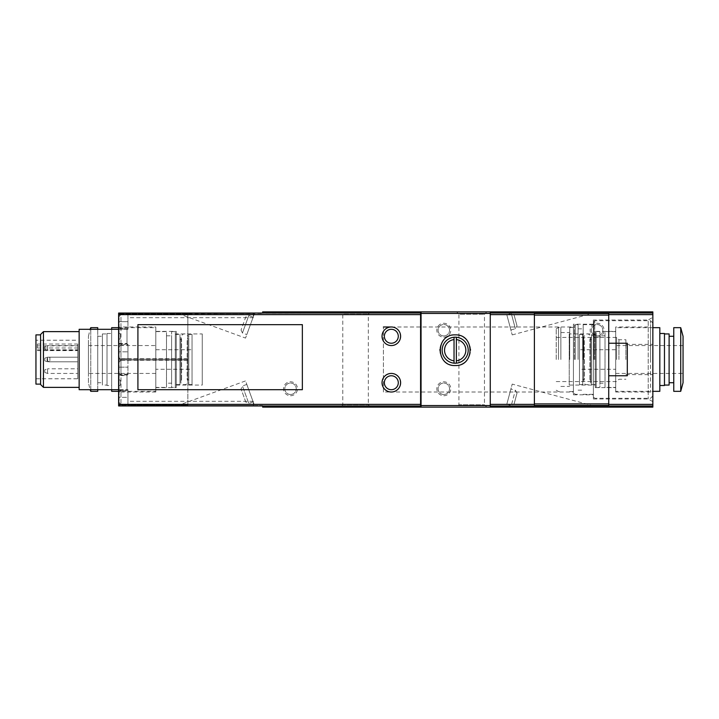 <?xml version="1.0" encoding="UTF-8"?>
<svg xmlns="http://www.w3.org/2000/svg" width="719" height="719" viewBox="0 0 719 719"><rect width="100%" height="100%" fill="white"/><g stroke="black" fill="none" stroke-linecap="round" stroke-linejoin="round"><path stroke-width="0.54" stroke-dasharray="3.6 2.7" d="M383.425 392.017L383.425 326.983L383.425 392.017L391.325 392.017C403.287 392.529 403.35 372.99 391.325 373.44C379.308 372.972 379.335 392.529 391.325 392.017L573.42 392.017L573.42 326.983L573.42 392.017M391.325 345.56C403.35 346.019 403.287 326.48 391.325 326.983C379.362 326.453 379.273 346.01 391.325 345.56M652.852 313.044L490.268 313.044L490.268 405.956L652.852 405.956M506.356 405.956L593.777 405.956L506.356 405.956L512.216 384.099L506.356 405.956M608.723 343.242L627.31 343.242L627.31 375.758L608.723 375.758M608.723 405.956L608.723 405.489L534.397 405.489L534.397 405.956M534.397 313.044L534.397 313.511L608.723 313.511L608.723 313.044M77.76 344.042L77.76 378.778L77.76 344.042L37.343 344.042L37.343 347.978L77.76 347.978M77.76 357.181L47.562 357.181L47.562 361.819L47.562 357.181L44.776 358.188L44.776 360.812L44.776 358.188L44.776 360.812L44.776 358.188L47.562 357.181L47.562 361.819L47.562 357.181L77.76 357.181L77.76 361.819L77.76 357.181L77.76 361.819L77.76 357.181L77.76 361.819L77.76 357.181L49.89 357.181L49.89 361.819L49.89 357.181L47.095 358.188L47.095 360.812L47.095 358.188M77.76 345.56L77.76 350.207L77.76 345.56L47.562 345.56L47.562 350.207L47.562 345.56L44.776 346.576L44.776 349.191L44.776 346.576M77.76 368.793L77.76 373.44L77.76 368.793L47.562 368.793L47.562 373.44L47.562 368.793L44.776 369.809L44.776 372.424L44.776 369.809M35.95 340.222L35.95 378.778L35.95 340.222L77.76 340.222M262.642 405.956L262.642 405.489L187.857 405.489L187.857 313.511L118.635 313.511L420.588 313.044L420.588 405.956L118.635 405.956L118.635 313.044L262.642 313.044M262.642 407.116L262.642 405.489L118.635 405.489L118.635 313.511L118.635 405.489L187.857 405.489L187.857 405.022L118.644 405.022L119.102 405.022L118.644 405.022L118.644 359.967L127.937 359.967L118.644 359.967L119.102 359.967L118.644 359.967L118.644 405.022L118.644 359.967L118.644 405.022L118.644 397.355L118.644 405.022L187.857 405.022L187.857 359.967L118.644 359.967L187.857 359.967L187.857 359.033L118.644 359.033L118.644 313.978L119.102 313.978L118.644 313.978L118.644 359.033L127.937 359.033L118.644 359.033L119.102 359.033L118.644 359.033L118.644 313.978L118.644 359.033L118.644 344.167L118.644 359.033L187.857 359.033L187.857 313.978L118.644 313.978L262.642 313.511L262.642 311.884L652.852 311.884L652.852 407.116L262.642 407.116M118.644 328.61L118.644 343.934L118.644 328.61L127.002 328.61L127.002 343.934L127.002 328.61M118.644 375.066L118.644 390.39L118.644 375.066L127.002 375.066L127.002 390.39L127.002 375.066M118.644 397.355L118.644 389.698L118.644 397.355L127.937 397.355L127.937 405.022L127.937 389.698L127.937 397.355L118.644 397.355M118.635 325.644L118.635 393.356L118.635 325.644L120.963 326.983L120.963 392.017L120.963 326.983L155.798 326.983L155.798 392.017L155.798 326.983M443.812 395.738A6.965 6.965 0 0 0 449.851 385.285A6.965 6.965 0 0 0 437.781 385.285A6.965 6.965 0 0 0 443.812 395.738M443.812 337.202A6.965 6.965 0 0 0 449.851 326.75A6.965 6.965 0 0 0 437.781 326.75A6.965 6.965 0 0 0 443.812 337.202M597.112 337.202A6.965 6.965 0 0 0 603.142 326.75A6.965 6.965 0 0 0 591.072 326.75A6.965 6.965 0 0 0 597.112 337.202M290.512 395.738A6.965 6.965 0 0 0 296.552 385.285A6.965 6.965 0 0 0 284.481 385.285A6.965 6.965 0 0 0 290.512 395.738M253.358 405.489L127.928 405.489L127.928 401.31L127.928 405.489L253.358 405.489L253.358 401.31L253.358 405.489M178.024 405.489L254.086 405.489L178.024 405.489L245.538 380.917L254.436 405.363L245.538 380.917M253.358 313.511L127.928 313.511L127.928 317.69L127.928 313.511L253.358 313.511L253.358 317.69L253.358 313.511M254.086 313.511L178.024 313.511L254.436 313.637L245.538 338.083L254.436 313.637M119.102 359.033L119.102 313.978L119.102 359.033M119.102 359.967L119.102 405.022L119.102 359.967M127.937 351.834L127.937 344.167L127.937 359.033L127.937 351.834L118.644 351.834L127.937 351.834M127.937 344.868L127.937 358.799L127.937 344.868L120.963 344.868L120.963 358.799L120.963 344.868L118.644 347.187L118.644 356.48L118.644 347.187M127.937 360.201L127.937 374.132L127.937 360.201L120.963 360.201L120.963 374.132L120.963 360.201L118.644 362.52L118.644 371.813L118.644 362.52M127.937 367.166L127.937 374.833L127.937 367.166L118.644 367.166L127.937 367.166M127.937 390.39L127.937 404.33L127.937 390.39L120.963 390.39L120.963 404.33L120.963 390.39L118.644 392.718L118.644 402.002L118.644 392.718M127.937 313.978L127.937 329.302L127.937 313.978M127.937 314.67L127.937 328.61L127.937 314.67L120.963 314.67L120.963 328.61L120.963 314.67L118.644 316.998L118.644 326.282L118.644 316.998M127.002 329.077L127.002 343.475L127.002 329.077L119.102 329.077L119.102 343.475L119.102 329.077M119.102 333.257L119.102 339.296L119.102 333.257L120.495 333.922L120.495 338.631L120.495 333.922M127.002 375.525L127.002 389.923L127.002 375.525L119.102 375.525L119.102 389.923L119.102 375.525M119.102 379.704L119.102 385.743L119.102 379.704L120.495 380.369L120.495 385.078L120.495 380.369M421.055 407.116L421.055 311.884M652.852 325.644L652.852 393.356L652.852 325.644L650.533 326.983L650.533 392.017L650.533 326.983L615.689 326.983L615.689 392.017L615.689 326.983M652.852 317.331L652.852 401.669L652.852 317.331L648.205 320.018L648.205 398.982L648.205 320.018L593.391 320.018L593.391 398.982L593.391 320.018M490.259 407.116L490.259 311.884M456.592 407.116L486.781 407.116L456.592 407.116L458.911 404.788L484.462 404.788L458.911 404.788L458.911 314.212L484.462 314.212L458.911 314.212L456.592 311.884L486.781 311.884L456.592 311.884M340.455 407.116L370.644 407.116L340.455 407.116L342.774 404.788L368.326 404.788L342.774 404.788L342.774 314.212L368.326 314.212L342.774 314.212L340.455 311.884L370.644 311.884L340.455 311.884M127.937 329.302L118.644 329.302L118.635 389.698L118.635 329.302L79.153 329.302L79.153 389.698L127.937 389.698M79.153 331.63L79.153 387.37L79.153 331.63M35.95 384.117L35.95 334.883M40.597 334.883L40.597 384.117L40.597 334.883M40.597 384.521L40.597 334.479M43.446 387.37L43.446 331.63M37.343 347.978L37.343 344.042M608.723 313.511L608.723 405.489M534.397 313.511L534.397 405.489M506.356 313.044L593.777 313.044L506.356 313.044L512.216 334.901L506.356 313.044M302.357 389.698L137.913 389.698L137.913 324.655L302.357 324.655L302.357 389.698M506.805 404.294L510.894 389.033L506.805 404.294L511.29 405.489L515.379 390.237L511.29 405.489L514.139 403.853L517.024 393.086L514.139 403.853M506.805 314.706L510.894 329.967L506.805 314.706L511.29 313.511L514.139 315.147L517.024 325.914L514.139 315.147M245.817 402.074L241.054 388.979L245.817 402.074L248.801 403.458L242.438 385.995L248.801 403.458L253.16 401.867L246.806 384.413L253.16 401.867M253.16 317.133L246.806 334.587L253.16 317.133L248.801 315.542L242.438 333.005L248.801 315.542L245.817 316.926L241.054 330.021L245.817 316.926M290.512 394.479A5.707 5.707 0 0 0 295.464 385.914A5.707 5.707 0 0 0 285.569 385.914A5.707 5.707 0 0 0 290.512 394.479A5.707 5.707 0 0 0 295.464 385.914A5.707 5.707 0 0 0 285.569 385.914A5.707 5.707 0 0 0 290.512 394.479M597.112 335.944A5.707 5.707 0 0 0 602.055 327.379A5.707 5.707 0 0 0 592.168 327.379A5.707 5.707 0 0 0 597.112 335.944A5.707 5.707 0 0 0 602.055 327.379A5.707 5.707 0 0 0 592.168 327.379A5.707 5.707 0 0 0 597.112 335.944M443.812 335.944A5.707 5.707 0 0 0 448.764 327.379A5.707 5.707 0 0 0 438.869 327.379A5.707 5.707 0 0 0 443.812 335.944A5.707 5.707 0 0 0 448.764 327.379A5.707 5.707 0 0 0 438.869 327.379A5.707 5.707 0 0 0 443.812 335.944M443.812 394.479A5.707 5.707 0 0 0 448.764 385.914A5.707 5.707 0 0 0 438.869 385.914A5.707 5.707 0 0 0 443.812 394.479A5.707 5.707 0 0 0 448.764 385.914A5.707 5.707 0 0 0 438.869 385.914A5.707 5.707 0 0 0 443.812 394.479M455.199 365.54A15.333 15.333 0 0 0 465.921 361.163M466.047 361.037A15.333 15.333 0 0 0 470.523 350.18M470.514 349.614A15.333 15.333 0 0 0 466.424 339.781M466.038 339.368A15.333 15.333 0 0 0 455.199 334.883M455.109 334.883A15.333 15.333 0 0 0 444.369 339.359M444.036 339.692A15.333 15.333 0 0 0 439.884 349.533M439.866 350.153A15.333 15.333 0 0 0 444.333 361.028M444.405 361.1A15.333 15.333 0 0 0 455.19 365.54M455.199 363.212A13.005 13.005 0 0 0 466.46 343.709A13.005 13.005 0 0 0 443.929 343.709A13.005 13.005 0 0 0 455.199 363.212M454.031 360.83L454.031 339.593M456.358 360.83L456.358 339.593M391.325 326.983L573.42 326.983M573.42 324.197L573.42 394.803L573.42 324.197L593.391 324.197L593.391 394.803L593.391 324.197M155.798 331.396L155.798 387.604L155.798 331.396L176.236 331.396L176.236 387.604L176.236 331.396M176.236 333.949L176.236 385.051L176.236 333.949L202.255 333.949L202.255 385.051L202.255 333.949M569.241 333.949L569.241 385.051L569.241 333.949L595.251 333.949L595.251 385.051L595.251 333.949M595.251 331.396L595.251 387.604L595.251 331.396L615.689 331.396L615.689 387.604L615.689 331.396M179.957 379.479L179.957 339.521L179.957 379.479L181.583 379.479C177.449 386.373 191.29 386.373 187.156 379.479L187.156 339.521L187.156 379.479L188.782 379.479L188.782 339.521L188.782 379.479M88.446 373.44L88.446 345.56L88.446 373.44L155.798 373.44L155.798 345.56L155.798 373.44M88.446 382.724L88.446 336.276L88.446 382.724L90.046 389.698M155.798 369.251L155.798 349.749L155.798 369.251L192.036 369.251L192.036 349.749L192.036 369.251M192.036 384.584L192.036 334.416L192.036 384.584L188.782 384.584L188.782 334.416L188.782 384.584M181.583 379.479L181.583 339.521L181.583 379.479M179.957 384.584L179.957 334.416L179.957 384.584L175.31 384.584L175.31 334.416L175.31 384.584M175.31 387.37L175.31 331.63L175.31 387.37L171.598 387.37L171.598 331.63L171.598 387.37M171.598 383.191L171.598 335.809L171.598 383.191L166.484 383.191L166.484 335.809L166.484 383.191M166.484 387.37L166.484 331.63L166.484 387.37L155.798 387.37L155.798 331.63L155.798 387.37M155.798 391.325L155.798 327.675L155.798 391.325L118.635 391.325M111.67 391.325L111.67 327.675M111.67 329.302L111.67 389.698M111.67 385.51L111.67 333.49L111.67 385.51L107.023 385.51L107.023 333.49L107.023 385.51M107.023 385.051L107.023 333.949L107.023 385.051L102.377 385.051L102.377 333.949L102.377 385.051M102.377 382.724L102.377 336.276L102.377 382.724L97.73 382.724L97.73 336.276L97.73 382.724M97.73 391.325L97.73 327.675M97.73 329.302L97.73 389.698M90.765 391.325L90.765 327.675M90.765 329.302L90.765 389.698M591.539 379.479L591.539 339.521L591.539 379.479L589.913 379.479C594.047 386.373 580.206 386.373 584.34 379.479L584.34 339.521L584.34 379.479L582.714 379.479L582.714 339.521L582.714 379.479M683.05 373.44L683.05 345.56L683.05 373.44L615.689 373.44L615.689 345.56L615.689 373.44M683.05 336.276L683.05 382.724M615.689 369.251L615.689 349.749L615.689 369.251L579.46 369.251L579.46 349.749L579.46 369.251M579.46 384.584L579.46 334.416L579.46 384.584L582.714 384.584L582.714 334.416L582.714 384.584M589.913 379.479L589.913 339.521L589.913 379.479M591.539 384.584L591.539 334.416L591.539 384.584L596.186 384.584L596.186 334.416L596.186 384.584M596.186 387.37L596.186 331.63L596.186 387.37L599.898 387.37L599.898 331.63L599.898 387.37M599.898 383.191L599.898 335.809L599.898 383.191L605.012 383.191L605.012 335.809L605.012 383.191M605.012 387.37L605.012 331.63L605.012 387.37L615.689 387.37L615.689 331.63L615.689 387.37M615.689 391.325L615.689 327.675L615.689 391.325L652.852 391.325M659.826 327.675L659.826 391.325M659.826 385.51L659.826 333.49L659.826 385.51M664.473 333.49L664.473 385.51M664.473 385.051L664.473 333.949L664.473 385.051M669.11 333.949L669.11 385.051M669.11 382.724L669.11 336.276L669.11 382.724M673.757 382.724L673.757 336.276L673.757 382.724M673.757 327.675L673.757 391.325M680.731 327.675L680.731 391.325M556.227 359.5L556.227 328.79L556.227 359.5M558.555 359.5L558.555 327.451L558.555 359.5M560.874 359.5L560.874 327.451L560.874 359.5M569.7 359.5L569.7 327.451L569.7 359.5M574.346 359.5L574.346 325.59L574.346 359.5M575.281 359.5L575.281 324.655L575.281 359.5M578.067 359.5L578.067 324.655L578.067 359.5M583.172 359.5L583.172 324.655L583.172 359.5M593.858 359.5L593.858 321.645L593.858 359.5M594.784 359.5L594.784 320.71L594.784 359.5M652.852 359.5L652.852 323.038L652.852 359.5M616.623 359.5L616.623 337.436L616.623 359.5M618.942 359.5L618.942 339.754L618.942 359.5M625.907 359.5L625.907 339.754L625.907 359.5M187.857 404.707L118.644 404.707M187.857 360.282L118.644 360.282M187.857 358.718L118.644 358.718M187.857 314.293L118.644 314.293M127.937 321.645L118.644 321.645L127.937 321.645M37.343 349.811L77.76 349.811M37.343 345.866L77.76 345.866M511.29 313.511L515.379 328.763L511.29 313.511M650.533 359.5L650.533 320.71L650.533 359.5M35.95 378.778L77.76 378.778M127.937 344.167L118.644 344.167M127.937 374.833L118.644 374.833M127.937 328.61L120.963 328.61L118.644 326.282M127.937 358.799L120.963 358.799C120.253 359.194 119.48 358.422 118.644 356.48M127.937 374.132L120.963 374.132C120.253 374.527 119.48 373.745 118.644 371.813M127.937 404.33L120.963 404.33L118.644 402.002M118.644 343.934L127.002 343.934M119.102 343.475L127.002 343.475M120.495 338.631L119.102 339.296M118.644 390.39L127.002 390.39M119.102 389.923L127.002 389.923M120.495 385.078L119.102 385.743M47.095 360.812L49.89 361.819L77.76 361.819L47.562 361.819L77.76 361.819M44.776 349.191L47.562 350.207L77.76 350.207M44.776 360.812L47.562 361.819L44.776 360.812M44.776 372.424L47.562 373.44L77.76 373.44M37.343 350.629L77.76 350.629M370.644 311.884L368.326 314.212L368.326 404.788L370.644 407.116M486.781 311.884L484.462 314.212L484.462 404.788L486.781 407.116M593.777 405.956L512.216 384.099M517.024 393.086L515.379 390.237L510.894 389.033M512.216 334.901L593.777 313.044M510.894 329.967L515.379 328.763L517.024 325.914M246.806 384.413L242.438 385.995L241.054 388.979M178.024 313.511L245.538 338.083M241.054 330.021L242.438 333.005L246.806 334.587M253.358 317.69L127.928 317.69M253.358 401.31L127.928 401.31M573.42 394.803L593.391 394.803M593.391 398.982L648.205 398.982L652.852 401.669M155.798 392.017L120.963 392.017L118.635 393.356M155.798 387.604L176.236 387.604M176.236 385.051L202.255 385.051M569.241 385.051L595.251 385.051M595.251 387.604L615.689 387.604M615.689 392.017L650.533 392.017L652.852 393.356M179.957 339.521L181.583 339.521L180.882 337.436C183.111 330.947 188.153 334.766 187.857 337.436L187.857 381.564L187.857 337.436L187.156 339.521L188.782 339.521M88.446 345.56L155.798 345.56M155.798 349.749L192.036 349.749M188.782 334.416L192.036 334.416M175.31 334.416L179.957 334.416M171.598 331.63L175.31 331.63M166.484 335.809L171.598 335.809M155.798 331.63L166.484 331.63M118.635 327.675L155.798 327.675M107.023 333.49L111.67 333.49M102.377 333.949L107.023 333.949M97.73 336.276L102.377 336.276M88.446 336.276L90.046 329.302M180.882 337.436L180.882 381.564L180.882 337.436M591.539 339.521L589.913 339.521L590.605 337.436C590.91 334.928 586.102 330.821 583.639 337.436L584.34 339.521L582.714 339.521M683.05 345.56L615.689 345.56M615.689 349.749L579.46 349.749M582.714 334.416L579.46 334.416M596.186 334.416L591.539 334.416M599.898 331.63L596.186 331.63M605.012 335.809L599.898 335.809M615.689 331.63L605.012 331.63M652.852 327.675L615.689 327.675M590.605 381.564L590.605 337.436L590.605 381.564M583.639 337.436L583.639 381.564L583.639 337.436M556.227 390.21L558.555 391.549L560.874 391.549M556.227 328.79L558.555 327.451L560.874 327.451M560.874 386.445L569.7 386.445M560.874 332.555L569.7 332.555M569.7 391.549L574.346 391.549M569.7 327.451L574.346 327.451M574.346 393.41L575.281 394.345L578.067 394.345M574.346 325.59L575.281 324.655L578.067 324.655M578.067 390.156L583.172 390.156M578.067 328.844L583.172 328.844M583.172 394.345L593.858 394.345M583.172 324.655L593.858 324.655M593.858 397.355L594.784 398.29L650.533 398.29L652.852 395.962M593.858 321.645L594.784 320.71L650.533 320.71L652.852 323.038M556.227 381.564L616.623 381.564L618.942 379.246L625.907 379.246M556.227 337.436L616.623 337.436L618.942 339.754L625.907 339.754M625.907 374.599L652.852 374.599M625.907 344.401L652.852 344.401"/><path stroke-width="1.08" d="M454.031 360.83L454.031 337.256A13.005 13.005 0 0 0 454.031 363.167L454.031 360.83L454.031 363.167A13.005 13.005 0 0 0 468.204 350.207A13.005 13.005 0 0 0 456.358 337.256L456.358 339.593L456.358 337.256A13.005 13.005 0 0 0 454.031 337.256L454.031 339.593A10.686 10.686 0 0 0 454.031 360.83M456.358 360.83L456.358 339.593A10.686 10.686 0 0 1 456.358 360.83L456.358 363.167L456.358 360.83M490.259 311.884L490.259 407.116L652.852 407.116L652.852 311.884L421.055 311.884L421.055 407.116L262.642 407.116L262.642 405.956M455.199 365.54C474.998 366.402 474.935 333.967 455.199 334.883C435.48 333.931 435.363 366.393 455.199 365.54A15.333 15.333 0 0 1 455.19 365.54M302.357 324.655L137.913 324.655L137.913 389.698L302.357 389.698L302.357 324.655M420.588 404.375L420.588 313.044L118.635 313.044L118.635 405.956L420.588 405.956L420.588 404.375L118.635 404.375M652.852 405.956L543.69 405.956L543.69 405.489M534.397 405.956L534.397 313.044L490.268 313.044L490.268 405.956L543.69 405.956M599.43 313.511L599.43 313.044L608.723 313.044L608.723 405.956M599.43 313.044L534.397 313.044M262.642 313.044L262.642 311.884L421.055 311.884M490.259 407.116L421.055 407.116M118.635 389.698L79.153 389.698L79.153 329.302L118.635 329.302M40.597 334.883L35.95 334.883L35.95 384.117L40.597 384.117M43.446 387.37L43.446 331.63L40.597 334.479L40.597 384.521L43.446 387.37L79.153 387.37M43.446 331.63L79.153 331.63M652.852 313.044L608.723 313.044M608.723 405.489L534.397 405.489M608.723 313.511L534.397 313.511M608.723 343.242L627.31 343.242L627.31 375.758L608.723 375.758M391.325 392.017A9.293 9.293 0 0 0 399.369 378.077A9.293 9.293 0 0 0 383.272 378.077A9.293 9.293 0 0 0 391.325 392.017A9.293 9.293 0 0 0 399.369 378.077A9.293 9.293 0 0 0 383.272 378.077A9.293 9.293 0 0 0 391.325 392.017L391.325 392.017M391.325 345.56A9.293 9.293 0 0 0 399.369 331.63A9.293 9.293 0 0 0 383.272 331.63A9.293 9.293 0 0 0 391.325 345.56A9.293 9.293 0 0 0 399.369 331.63A9.293 9.293 0 0 0 383.272 331.63A9.293 9.293 0 0 0 391.325 345.56M470.523 350.18A15.333 15.333 0 0 0 470.514 349.614M439.884 349.533A15.333 15.333 0 0 0 439.866 350.153M383.425 326.983L391.325 326.983M118.635 327.675L111.67 327.675L111.67 329.302M111.67 389.698L111.67 391.325L118.635 391.325M90.046 329.302L90.765 327.675L97.73 327.675L97.73 329.302M97.73 389.698L97.73 391.325L90.765 391.325L90.765 389.698M90.765 327.675L90.765 329.302M90.046 389.698L90.765 391.325M680.731 391.325L683.05 382.724L683.05 336.276L680.731 327.675L673.757 327.675L673.757 391.325L680.731 391.325L680.731 327.675M652.852 391.325L659.826 391.325L659.826 327.675L652.852 327.675M659.826 385.51L664.473 385.51L664.473 333.49L659.826 333.49M664.473 385.051L669.11 385.051L669.11 333.949L664.473 333.949M673.757 382.724L669.11 382.724M490.259 313.439L421.055 313.439M490.259 405.561L421.055 405.561M420.588 314.625L118.635 314.625M652.852 404.375L608.723 404.375M652.852 314.625L608.723 314.625M599.43 405.956L599.43 405.489M543.69 313.511L543.69 313.044M534.397 314.625L490.268 314.625M534.397 404.375L490.268 404.375M608.723 403.916L534.397 403.916M608.723 315.084L534.397 315.084M391.325 389.698A6.965 6.965 0 0 0 397.355 379.246A6.965 6.965 0 0 0 385.285 379.246A6.965 6.965 0 0 0 391.325 389.698M391.325 343.242A6.965 6.965 0 0 0 397.355 332.789A6.965 6.965 0 0 0 385.285 332.789A6.965 6.965 0 0 0 391.325 343.242M673.757 336.276L669.11 336.276"/></g></svg>

